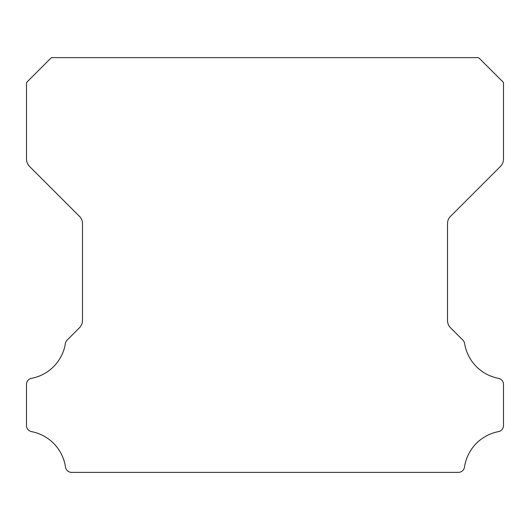 <?xml version="1.0" encoding="UTF-8"?>
<svg xmlns="http://www.w3.org/2000/svg" width="530" height="530" viewBox="0 0 530 530"><rect width="100%" height="100%" fill="white"/><g stroke="black" fill="none" stroke-linecap="round" stroke-linejoin="round"><path stroke-width="0.79" d="M26.5 425.563A6.161 6.161 0 0 1 26.5 425.51L26.5 384.449A6.095 6.095 0 0 1 31.568 378.334A42.327 42.327 0 0 0 65.402 343.486A6.221 6.221 0 0 1 67.144 340.088L79.46 327.765A10.242 10.242 0 0 0 82.501 320.431L82.501 223.673A10.209 10.209 0 0 0 79.46 216.339L29.541 166.42A10.368 10.368 0 0 1 26.507 159.086L26.507 82.793A10.09 10.09 0 0 1 28.428 80.573L49.462 59.539A19.822 19.822 0 0 1 51.688 57.611L478.318 57.611A19.822 19.822 0 0 1 480.538 59.539L501.572 80.573A10.09 10.09 0 0 1 503.5 82.793L503.5 159.086A10.368 10.368 0 0 1 500.459 166.42L450.54 216.339A10.209 10.209 0 0 0 447.499 223.673L447.499 320.431A10.242 10.242 0 0 0 450.54 327.765L462.862 340.088A6.221 6.221 0 0 1 464.605 343.486A42.327 42.327 0 0 0 498.452 378.334A6.108 6.108 0 0 1 503.5 384.449L503.5 425.51A6.161 6.161 0 0 1 498.452 431.625A42.393 42.393 0 0 0 464.512 467.076A6.221 6.221 0 0 1 458.351 472.389L71.649 472.389A6.221 6.221 0 0 1 65.495 467.076A42.393 42.393 0 0 0 31.548 431.625A6.161 6.161 0 0 1 26.5 425.563"/></g></svg>
